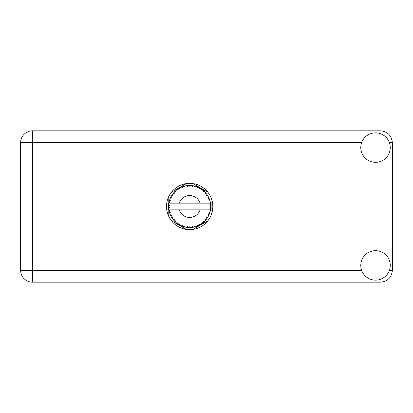 <?xml version="1.0" encoding="UTF-8"?>
<svg xmlns="http://www.w3.org/2000/svg" width="413" height="413" viewBox="0 0 413 413"><rect width="100%" height="100%" fill="white"/><g stroke="black" fill="none" stroke-linecap="round" stroke-linejoin="round"><path stroke-width="0.62" d="M186.439 183.579L171.431 192.246M207.904 192.246L192.892 183.579M211.131 215.168L211.131 197.832M192.892 229.421L207.904 220.754M171.431 220.754L186.439 229.421M168.205 197.832L168.205 215.168M195.334 226.763L195.426 226.737A21.042 21.042 0 0 0 196.898 226.262L198.426 225.632A21.042 21.042 0 0 0 198.823 225.446L200.279 224.667A21.042 21.042 0 0 0 201.585 223.841L202.907 222.855A21.042 21.042 0 0 0 203.248 222.571L204.466 221.461A21.042 21.042 0 0 0 205.524 220.33L206.562 219.045A21.042 21.042 0 0 0 206.82 218.689L207.718 217.31A21.042 21.042 0 0 0 208.467 215.953L209.148 214.45A21.042 21.042 0 0 0 209.308 214.042L209.84 212.478A21.042 21.042 0 0 0 210.227 210.981L210.516 209.355A21.042 21.042 0 0 0 210.568 208.921L210.692 207.274A21.042 21.042 0 0 0 210.692 205.726L210.692 205.612M210.64 208.209L210.682 207.563M210.676 207.672L210.692 207.341M169.103 202.024L169.005 202.509M169.093 202.086L168.927 202.943M170.863 197.047L170.646 197.497M170.853 197.073L170.461 197.894M173.806 192.67L173.548 192.969M177.76 189.149L177.42 189.386M177.43 189.381L176.955 189.732M184.379 186.134L183.372 186.418A21.042 21.042 0 0 0 182.954 186.557L182.587 186.686M182.427 186.743L182.061 186.877M181.777 186.991L181.41 187.146L182.654 187.554L182.954 186.557L181.446 187.156M188.906 185.473L188.565 185.489A21.042 21.042 0 0 0 188.127 185.514L188.085 185.514M187.569 185.561L186.97 185.633M186.939 185.633L186.64 185.674M194.162 185.943L193.826 185.871A21.042 21.042 0 0 0 193.392 185.788L193.351 185.783M192.969 185.716L192.35 185.628M192.814 185.695L191.844 185.571M199.753 188.034L198.823 187.554A21.042 21.042 0 0 0 198.426 187.368L198.39 187.352M198.137 187.239L197.729 187.063M202.659 189.949L202.308 189.681M202.169 189.572L201.9 189.381M207.016 194.595L206.82 194.311A21.042 21.042 0 0 0 206.562 193.955L206.536 193.919M206.221 193.511L205.839 193.041M208.932 198.039L208.73 197.59M208.658 197.445L208.519 197.156M210.434 203.113L210.346 202.613M210.305 202.411L210.238 202.081M210.692 207.274L209.809 208.033L210.568 208.921L210.64 208.224M210.625 208.364L210.666 207.868M209.84 212.478L208.73 213.175L209.324 214.001M209.468 213.624L209.665 213.046M207.718 217.31L206.474 217.708L206.841 218.658M207.135 218.234L207.409 217.816M207.341 217.914L207.641 217.444M200.279 224.667L198.999 224.419L198.859 225.426M199.66 225.018L200.145 224.749M196.17 226.515L196.794 226.298M190.073 227.537L190.212 227.537A21.042 21.042 0 0 0 191.756 227.439L193.392 227.212A21.042 21.042 0 0 0 193.826 227.129L193.867 227.119M194.368 227.011L194.673 226.938M187.776 227.46L188.127 227.486A21.042 21.042 0 0 0 188.565 227.511L188.953 227.532M189.066 227.532L190.052 227.537M181.446 225.844L182.954 226.443A21.042 21.042 0 0 0 183.372 226.582L183.413 226.592M183.935 226.747L184.487 226.897M179.624 224.992L179.903 225.142M171.823 217.656L172.107 218.1M169.49 212.483L169.717 213.191M168.638 207.274L168.669 207.884M210.248 210.873L209.608 209.866L200.078 209.866A10.944 10.944 0 0 1 179.252 209.866L168.896 209.866A21.042 21.042 0 0 0 168.902 209.902L168.917 210.005M169.154 211.198L169.232 211.518L169.913 210.733L168.902 209.902L169.232 211.518A21.042 21.042 0 0 0 169.34 211.946L169.831 213.521A21.042 21.042 0 0 0 170.399 214.961L170.445 215.065M170.59 215.385L171.121 216.443L171.586 215.509L170.517 215.23M173.419 219.876L173.692 220.196M173.728 220.243L173.506 219.974M170.843 215.906L171.121 216.443A21.042 21.042 0 0 0 171.333 216.83L171.338 216.846M171.627 217.336L171.787 217.594M182.623 226.329L182.954 226.443L182.654 225.446L181.41 225.854L182.185 226.169M184.203 225.947L183.372 226.582L184.967 227.011L184.203 225.947M184.941 226.98L184.967 227.011A21.042 21.042 0 0 0 186.485 227.3L186.599 227.32M186.485 227.3L188.127 227.486L187.585 226.592L186.485 227.3L186.929 227.362M190.212 227.537L189.211 226.696L188.565 227.511L190.186 227.511M192.794 227.31L193.392 227.212L192.649 226.479L191.869 227.429M195.426 226.737L194.249 226.174L193.842 227.124M197.873 225.875L198.426 225.632L197.522 225.111L197.006 226.221M202.432 223.226L202.907 222.855L201.905 222.571L201.678 223.779M204.466 221.461L203.16 221.533L203.289 222.535M206.19 219.525L206.562 219.045L205.519 219.024L205.597 220.248M208.911 215.008L209.148 214.45L208.131 214.688L208.519 215.849M169.831 213.521L170.316 212.308L169.356 211.998M171.333 216.83L172.2 218.234L172.371 216.939L171.421 216.99M172.206 218.198L172.2 218.234A21.042 21.042 0 0 0 173.109 219.484L174.178 220.743L174.394 219.726L173.109 219.484L174.178 220.743A21.042 21.042 0 0 0 174.477 221.063L174.487 221.074M174.477 221.063L175.664 222.209L175.51 220.909L174.606 221.198M175.659 222.173L175.664 222.209A21.042 21.042 0 0 0 176.857 223.196L178.204 224.151L178.163 223.108L176.857 223.196L178.204 224.151A21.042 21.042 0 0 0 178.576 224.383L178.731 224.481M179.536 223.98L178.576 224.383L180.011 225.199L179.536 223.98M180.001 225.162L180.011 225.199A21.042 21.042 0 0 0 181.41 225.854L181.513 225.901M175.143 221.724L175.453 222.018M179.077 224.682L179.345 224.837M182.205 226.174L182.556 226.303M171.503 195.87L171.333 196.17A21.042 21.042 0 0 0 171.121 196.557L170.399 198.039A21.042 21.042 0 0 0 169.831 199.479L169.34 201.054A21.042 21.042 0 0 0 169.232 201.482L168.902 203.098A21.042 21.042 0 0 0 168.896 203.134A21.042 21.042 0 0 0 168.705 204.631L168.623 206.278A21.042 21.042 0 0 0 168.623 206.722L168.623 206.774M168.638 205.674L168.623 206.278L169.49 205.498L168.695 204.745M169.232 211.518L168.969 210.289M169.005 210.496L169.087 210.898M168.902 209.902L169.149 211.167M168.705 204.667L168.68 204.946M168.674 205.008L168.705 204.631M169.506 200.47L169.34 201.054L170.316 200.692L169.789 199.582M168.731 208.338L169.49 207.502L168.623 206.722L168.705 208.369A21.042 21.042 0 0 0 168.896 209.866M169.34 211.946L169.444 212.323M170.435 214.977L171.121 216.443M168.927 203.072L169.913 202.267L169.216 201.534M169.815 199.51L169.728 199.773M169.635 200.052L169.542 200.351M169.526 200.408L169.619 200.109M174.725 191.684L174.477 191.937A21.042 21.042 0 0 0 174.178 192.257L173.109 193.516A21.042 21.042 0 0 0 172.2 194.766L171.529 195.834M171.607 195.7L171.333 196.17L172.371 196.061L172.2 194.766L171.978 195.101M168.623 206.722L168.674 207.987M169.831 199.479L169.676 199.923M170.435 198.023L171.586 197.491L171.096 196.603M172.2 194.766L172.025 195.029M171.953 195.137L171.653 195.617M181.41 187.146A21.042 21.042 0 0 0 180.011 187.801L178.576 188.617A21.042 21.042 0 0 0 178.204 188.849L176.857 189.804A21.042 21.042 0 0 0 175.664 190.791L174.771 191.637M174.905 191.503L174.477 191.937L175.51 192.091L175.582 190.868M168.731 204.662L168.623 206.278M173.145 193.506L174.394 193.274L174.141 192.298M173.336 193.227L173.558 192.959M178.793 188.483L179.536 189.02L179.913 187.853M169.841 199.515L169.34 201.054M210.424 209.954L210.516 209.355L209.783 209.866M210.615 204.507L210.692 205.726L210.568 204.079L209.809 204.967L210.692 205.726L210.676 205.333M210.604 204.409L210.568 204.079A21.042 21.042 0 0 0 210.516 203.645L210.506 203.588M209.644 203.134L210.516 203.645L210.46 203.258M175.664 190.791L175.319 191.105M176.857 189.804L178.163 189.892L178.158 188.88M179.097 188.302L178.819 188.467M179.479 188.085L179.123 188.287M186.485 185.7L187.585 186.408L188.127 185.514L186.485 185.7A21.042 21.042 0 0 0 184.967 185.989L184.854 186.015M168.896 203.134L200.078 203.134A10.944 10.944 0 0 0 179.252 203.134M200.078 203.134L209.608 203.134L210.227 202.019A21.042 21.042 0 0 0 209.84 200.522L209.809 200.413M209.582 199.706L209.308 198.958L208.73 199.825L209.758 200.238M209.809 200.501L209.308 198.958A21.042 21.042 0 0 0 209.148 198.55L209.143 198.534M209.148 198.55L208.467 197.047L208.131 198.312L209.081 198.379M208.457 197.084L208.467 197.047A21.042 21.042 0 0 0 207.718 195.69L207.662 195.597M206.965 194.518L206.474 195.292L207.718 195.69L207.476 195.292M206.448 193.811L205.524 192.67L205.519 193.976L206.526 193.909M205.524 192.67A21.042 21.042 0 0 0 204.466 191.539L204.383 191.462M203.16 191.467L204.466 191.539L203.248 190.429L203.16 191.467M203.511 190.656L203.248 190.429A21.042 21.042 0 0 0 202.907 190.145L202.866 190.114M201.668 189.216L201.905 190.429L202.768 190.032M201.585 189.159A21.042 21.042 0 0 0 200.279 188.333L200.181 188.276M200.279 188.333L198.823 187.554L198.999 188.581L200.279 188.333L199.871 188.101M196.98 186.769L197.522 187.889L198.374 187.342M196.898 186.738A21.042 21.042 0 0 0 195.426 186.263L195.318 186.232M194.843 186.103L193.826 185.871L194.249 186.826L195.426 186.263L194.977 186.139M191.9 185.576L192.649 186.521L193.336 185.778M191.756 185.561A21.042 21.042 0 0 0 190.212 185.463L190.104 185.463M189.608 185.458L188.565 185.489L189.211 186.304L190.212 185.463L189.815 185.458M183.692 186.325L183.372 186.418L184.203 187.053L184.967 185.989L184.534 186.093M172.206 194.802L171.333 196.17M175.659 190.827L174.477 191.937M179.572 188.034L179.185 188.251M184.487 186.103L183.718 186.315M183.372 186.418L184.678 186.056M190.212 185.463L188.953 185.468M180.001 187.838L178.576 188.617M186.862 185.644L188.07 185.52M190.176 185.463L189.918 185.458M195.426 186.263L194.244 185.964M184.967 185.989L183.955 186.248M189.717 185.458L189.2 185.463M190.186 185.489L188.565 185.489M191.859 185.571L193.212 185.757M194.946 186.129L194.518 186.026M197.244 186.867L197.889 187.13M204.466 191.539L203.568 190.703M195.395 186.278L193.826 185.871M196.918 186.774L198.261 187.29M199.846 188.085L199.458 187.874M203.707 190.827L203.248 190.429M204.032 191.121L203.759 190.873M207.718 195.69L207.058 194.657M200.243 188.338L198.823 187.554M204.105 191.193L203.779 190.894M207.161 194.807L206.98 194.544M207.233 194.915L207.46 195.266M202.907 190.145L201.596 189.195M205.984 193.212L205.751 192.933M208.921 198.013L208.802 197.755M209.52 199.525L209.329 199.009M207.682 195.679L206.82 194.311M209.587 199.727L209.701 200.073M210.661 205.122L210.635 204.714M210.516 203.645L210.227 202.019M210.516 209.355L210.289 210.692M210.666 205.7L210.568 204.079M210.227 210.981L210.32 210.522M208.632 215.617L208.467 215.953M208.73 215.41L208.88 215.075M209.556 213.366L209.758 212.757M208.684 215.503L208.87 215.101M205.55 220.305L205.788 220.026M208.457 215.916L209.148 214.45M205.524 220.33L205.829 219.974M202.907 222.855L201.585 223.841M202.081 223.49L202.406 223.247M179.252 209.866L200.078 209.866M205.524 220.294L206.562 219.045M203.95 221.951L204.259 221.662M199.174 225.271L198.875 225.421M196.934 226.247L197.337 226.097M196.898 226.262L197.269 226.123M194.394 227.005L194.693 226.933M195.034 226.845L194.76 226.918M191.792 227.434L192.159 227.393M192.36 227.372L191.756 227.439M196.918 226.226L198.426 225.632M195.395 226.722L194.208 227.047M189.237 227.537L189.526 227.542M186.521 227.305L186.795 227.346M187.084 227.382L187.45 227.424M191.782 227.408L193.392 227.212M187.146 227.393L187.419 227.424M181.761 225.999L181.41 225.854M186.516 227.279L188.127 227.486M181.875 226.045L182.288 226.205M177.704 223.81L177.967 223.991M173.775 220.294L174.178 220.743M375.515 280.148A14.729 14.729 0 0 0 390.244 265.42A14.729 14.729 0 0 0 375.515 250.691A14.729 14.729 0 0 0 360.786 265.42A14.729 14.729 0 0 0 375.515 280.148M375.515 162.309A14.729 14.729 0 0 0 390.244 147.58A14.729 14.729 0 0 0 375.515 132.852A14.729 14.729 0 0 0 360.786 147.58A14.729 14.729 0 0 0 375.515 162.309M189.665 183.351A23.149 23.149 0 0 0 166.516 206.5A23.149 23.149 0 0 0 189.665 229.649A23.149 23.149 0 0 0 212.814 206.5A23.149 23.149 0 0 0 189.665 183.351M32.436 282.172A11.786 11.786 0 0 1 20.65 270.386L20.65 142.614A11.786 11.786 0 0 1 32.436 130.828L380.564 130.828C387.673 131.582 391.601 135.505 392.35 142.614L392.35 270.386C391.601 277.495 387.673 281.418 380.564 282.172L32.436 282.172L32.436 270.386L361.649 270.386M389.382 270.386L392.35 270.386M392.35 142.614L389.382 142.614M361.649 142.614L32.436 142.614L32.436 270.386L20.65 270.386M20.65 142.614L32.436 142.614L32.436 130.828"/></g></svg>
